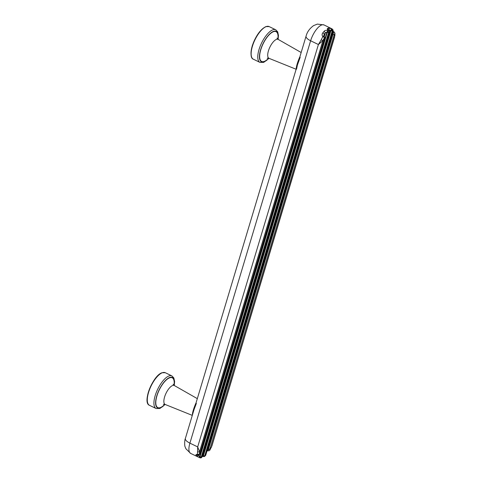 <?xml version="1.0" encoding="UTF-8"?>
<svg xmlns="http://www.w3.org/2000/svg" width="482" height="482" viewBox="0 0 482 482"><rect width="100%" height="100%" fill="white"/><g stroke="black" fill="none" stroke-linecap="round" stroke-linejoin="round"><path stroke-width="0.72" d="M198.771 454.881L198.578 455.532L196.686 456.219L199.602 457.683M199.464 453.369L199.837 453.797L199.464 453.369L199.837 453.797L199.56 454.032L197.554 454.442A1.452 0.56 115.8 0 0 197.722 454.755L197.554 454.442C196.168 454.261 195.686 454.598 196.108 455.448L198.054 454.839M199.56 454.032A13.044 5.019 -64.2 0 1 199.548 451.827L197.542 451.989L197.686 446.904L318.403 44.531L322.91 40.627L321.199 39.813L318.403 44.531L310.625 40.771A14.496 5.579 -64.2 0 1 324 24.937L332.182 28.944L333.08 30.74L205.754 455.147L205.29 455.815L205.639 455.213L205.266 454.791M207.965 450.724L208.29 449.893L207.887 449.7A1.452 0.56 115.8 0 0 207.965 450.724A1.452 0.56 115.8 0 0 207.977 450.73A1.452 0.56 115.8 0 0 208.11 450.742M334.267 32.21C334.032 31.667 333.664 32.155 333.158 33.674L208.29 449.893L209.929 448.875L209.833 450.17C209.562 450.658 209.007 450.881 208.176 450.827M209.797 450.001A13.044 5.019 115.8 0 0 211.315 447.194L209.833 450.17M332.405 32.981L334.068 35.102L334.671 33.782A13.044 5.019 -64.2 0 1 334.683 35.993L211.417 447.236M332.387 29.667L331.67 30.842L332.255 30.776L332.387 29.667L331.803 28.878L330.544 30.48L329.375 29.932L328.603 28.034A14.496 5.579 115.8 0 0 327.688 28.396C326.953 28.908 327.145 29.535 328.272 30.264L329.212 30.92L329.543 31.842A13.044 5.019 115.8 0 0 328.591 32.601L327.82 30.631L326.959 32.059L199.566 456.677L198.578 455.532A13.044 5.019 -64.2 0 1 198.084 454.894M203.368 456.556L204.687 455.978L203.44 455.671L203.549 456.388L202.567 455.382M324.073 36.029L323.856 35.933A1.452 0.56 -64.2 0 1 323.874 35.933L323.856 35.927A1.452 0.56 -64.2 0 0 322.886 36.686L324.76 37.717L324.073 36.029L322.886 36.686C321.843 35.355 321.862 34.029 322.934 32.71L324.272 34.138L323.838 35.59M205.049 455.972L204.44 456.49L204.687 455.978A13.044 5.019 115.8 0 0 205.639 455.213L332.942 30.89L332.658 30.167M199.897 457.804L199.97 456.876L201.283 456.93L200.602 457.719L199.897 457.804L200.506 457.9L202.109 456.906L329.592 30.969M329.543 31.842L201.976 457.044L201.675 456.364M334.147 31.926A1.452 0.56 -64.2 0 0 334.104 31.902A1.452 0.56 -64.2 0 0 334.098 31.896A1.452 0.56 -64.2 0 0 332.761 33.481L207.887 449.7L207.332 449.869M203.217 456.526L202.295 456.273M334.924 35.535L334.906 33.029L333.026 30.908M199.837 453.797L324.621 37.867L324.332 37.15M323.856 35.927L324.272 34.138A13.044 5.019 115.8 0 1 325.398 32.8L326.959 32.059L328.591 32.601L328.043 32.547L328.477 31.505M324.368 36.234L325.398 32.8L324.187 31.222C325.031 30.3 326.242 30.101 327.82 30.631L199.97 456.876L199.566 456.677L199.638 457.707L201.283 456.93L328.591 32.601M328.603 28.034L331.803 28.878L330.947 30.673L332.255 30.776A13.044 5.019 -64.2 0 1 332.942 30.89M324.428 37.813A13.044 5.019 115.8 0 0 322.91 40.627L199.548 451.827L197.686 446.904L189.908 443.145A14.496 5.579 115.8 0 0 190.655 453.411L199.638 457.707M203.115 456.502L204.314 456.556M299.816 57.003L299.593 57.376L300.184 57.274L297.406 65.04L194.029 409.61L196.337 403.404L195.752 403.5L195.975 403.133M190.655 453.411L185.907 448.772L185.142 446.898C184.425 446.007 184.552 439.97 185.359 438.512L194.029 409.61L196.319 403.5M192.354 414.821C192.559 412.17 193.692 408.399 195.752 403.5M331.122 28.492L333.014 29.794L333.08 30.74M299.593 57.376C297.533 62.268 296.4 66.046 296.195 68.697M334.671 33.782L334.906 33.035M331.905 29.926L331.327 29.444M328.061 31.788L327.525 31.336M329.489 30.764L328.272 30.264A1.452 0.56 -64.2 0 1 328.706 30.149L329.537 30.854L329.628 31.649M329.537 30.854L329.212 30.92M328.399 30.456L328.369 29.914L328.706 30.149A1.452 0.56 -64.2 0 1 328.76 30.185M328.549 30.258L327.688 28.396M196.686 456.219A14.496 5.579 -64.2 0 1 196.108 455.448M197.554 454.442A14.496 5.579 -64.2 0 1 197.542 451.989M330.544 30.48L203.043 455.478L203.44 455.671L330.947 30.673L330.544 30.48M328.742 30.167A13.044 5.019 115.8 0 1 329.375 29.932L329.218 30.45M334.068 35.102L209.929 448.875M204.687 455.978L332.255 30.776M201.976 457.044A13.044 5.019 -64.2 0 1 201.283 456.93M185.359 438.512A9.664 3.434 16.7 0 0 189.908 443.145L310.625 40.771A9.664 3.434 16.7 0 1 306.076 36.138C307.112 32.047 309.607 28.54 313.559 25.618L317.391 24.1L324 24.937M192.3 415.388L165.224 404.488A10.514 4.043 -64.2 0 1 165.187 395.234A10.514 4.043 -64.2 0 1 172.532 385.558A10.514 4.043 -64.2 0 1 174.382 385.558L197.325 398.638M164.808 404.35A16.545 6.362 -64.2 0 1 160.56 407.513A16.545 6.362 -64.2 0 1 156.939 395.873A16.545 6.362 -64.2 0 1 169.447 377.888A16.545 6.362 -64.2 0 1 174.014 385.317M174.171 385.431A16.912 6.507 115.8 0 0 169.543 377.557A16.912 6.507 115.8 0 0 156.764 395.945A16.912 6.507 115.8 0 0 160.458 407.844A16.912 6.507 115.8 0 0 164.965 404.434A16.912 6.507 115.8 0 0 164.995 404.404M174.297 385.51L174.605 381.473L173.821 377.918L171.887 375.9A18.123 6.971 115.8 0 0 168.863 375.99A18.123 6.971 115.8 0 0 156.295 392.438A18.123 6.971 115.8 0 0 156.108 408.525L149.486 405.326C142.033 402.856 152.836 375.611 161.934 372.767L165.26 372.7A18.123 6.971 115.8 0 0 162.241 372.785A18.123 6.971 115.8 0 0 149.673 389.233A18.123 6.971 115.8 0 0 149.486 405.326M161.663 373.044A17.635 6.784 115.8 0 0 150.866 385.865A17.635 6.784 115.8 0 0 147.522 402.289M322.886 36.686A14.496 5.579 115.8 0 0 321.199 39.813M324.187 31.222A14.496 5.579 115.8 0 0 322.934 32.71M328.272 30.264A14.496 5.579 115.8 0 0 327.82 30.631M331.803 28.878A14.496 5.579 -64.2 0 1 332.134 28.932M251.363 56.159A17.635 6.784 -64.2 0 1 254.707 39.735A17.635 6.784 -64.2 0 1 265.51 26.914M266.082 26.655A18.123 6.971 -64.2 0 1 269.107 26.57L265.775 26.643C260.178 29.655 255.665 36.072 252.231 45.886C250.363 53.888 250.73 58.322 253.327 59.196A18.123 6.971 -64.2 0 1 253.514 43.109A18.123 6.971 -64.2 0 1 266.082 26.655M253.327 59.196L259.955 62.401A18.123 6.971 -64.2 0 1 260.141 46.308A18.123 6.971 -64.2 0 1 272.71 29.86A18.123 6.971 -64.2 0 1 275.728 29.776L269.107 26.57M268.842 58.274A16.912 6.507 -64.2 0 1 264.305 61.714A16.912 6.507 -64.2 0 1 260.605 49.815A16.912 6.507 -64.2 0 1 273.39 31.426A16.912 6.507 -64.2 0 1 276.782 31.728A16.912 6.507 -64.2 0 1 278.012 39.301M277.855 39.187A16.545 6.362 115.8 0 0 273.288 31.758A16.545 6.362 115.8 0 0 260.786 49.742A16.545 6.362 115.8 0 0 264.401 61.383A16.545 6.362 115.8 0 0 268.655 58.22M301.166 52.508L278.222 39.428A10.514 4.043 115.8 0 0 276.379 39.434A10.514 4.043 115.8 0 0 269.034 49.104A10.514 4.043 115.8 0 0 269.07 58.358L267.209 58.189M207.977 450.73L206.959 451.11M211.923 445.916L334.689 36.716M197.813 454.797C199.036 454.863 199.747 454.508 199.946 453.725L324.76 37.717M200.512 457.9L201.289 457.779L202.109 456.906M173.092 384.202L174.382 385.558M156.108 408.525L159.897 408.483L165.139 404.452M165.26 372.7L171.887 375.9M300.166 57.37L297.876 63.479L306.076 36.138M296.557 69.113L297.406 65.04M259.955 62.401L263.738 62.353L268.98 58.322M278.144 39.379L278.445 35.343L277.662 31.788L275.728 29.776M278.222 39.428L276.939 38.072M296.141 69.257L269.07 58.358M165.224 404.488L163.362 404.32"/></g></svg>
